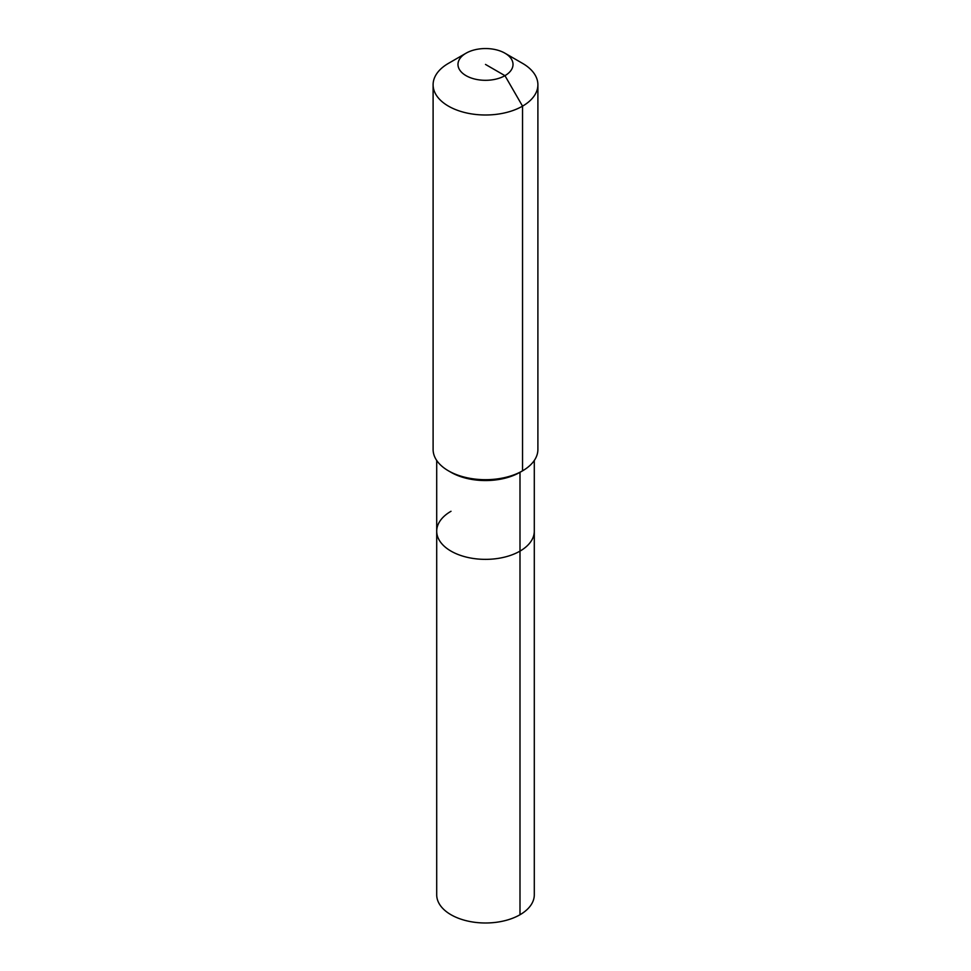 <?xml version="1.0" encoding="UTF-8"?>
<svg xmlns="http://www.w3.org/2000/svg" width="971" height="971" viewBox="0 0 971 971"><rect width="100%" height="100%" fill="white"/><g stroke="black" fill="none" stroke-linecap="round" stroke-linejoin="round"><path stroke-width="1.46" d="M534.293 460.472L534.293 894.825A48.793 28.171 180 0 1 519.995 914.743A48.793 28.171 180 0 1 466.833 920.848A48.793 28.171 180 0 1 436.707 894.825L436.707 531.198A48.793 28.171 180 0 1 451.005 511.28M504.956 53.199A27.504 15.876 180 0 1 504.944 75.665A27.504 15.876 180 0 1 466.056 75.665A27.504 15.876 180 0 1 466.044 53.199A27.504 15.876 180 0 1 466.056 53.199A27.504 15.876 180 0 1 504.956 53.199L522.544 63.358A52.398 30.247 180 0 1 537.898 84.756L537.898 449.439A52.398 30.247 180 0 1 522.544 470.838L519.995 472.307L519.995 551.115A48.793 28.171 180 0 0 534.293 531.198A48.793 28.171 180 0 1 519.995 551.115A48.793 28.171 180 0 1 466.833 557.22A48.793 28.171 180 0 1 436.707 531.198A48.793 28.171 180 0 0 466.833 557.22A48.793 28.171 180 0 0 519.995 551.115L519.995 914.743M537.898 84.756A52.398 30.247 180 0 1 522.544 106.142L522.544 470.838L520.007 472.307A48.793 28.171 180 0 1 519.995 472.307A48.793 28.171 180 0 1 450.993 472.307L448.456 470.838A52.398 30.247 180 0 1 433.102 449.439L433.102 84.756A52.398 30.247 180 0 1 448.456 63.358L466.056 53.199M519.995 472.307L522.544 470.838A52.398 30.247 180 0 1 448.456 470.838M485.5 64.426L504.944 75.665L522.544 106.142A52.398 30.247 180 0 1 465.449 112.697A52.398 30.247 180 0 1 433.102 84.756M436.707 460.472L436.707 531.198M466.044 53.199L448.456 63.358"/></g></svg>
